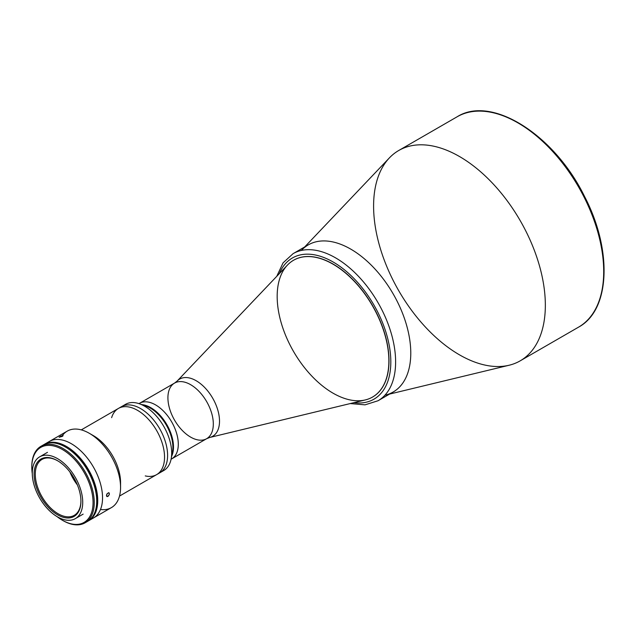 <?xml version="1.0" encoding="UTF-8"?>
<svg xmlns="http://www.w3.org/2000/svg" width="636" height="636" viewBox="0 0 636 636"><rect width="100%" height="100%" fill="white"/><g stroke="black" fill="none" stroke-linecap="round" stroke-linejoin="round"><path stroke-width="0.95" d="M61.096 444.882L57.709 443.205A43.995 25.4 -120 0 0 46.42 443.562A43.995 25.4 60 0 1 57.709 443.205L57.948 443.061A43.995 25.4 -120 0 0 45.903 443.737M89.819 519.787A43.995 25.4 -120 0 0 75.072 452.951L74.833 453.086A43.995 25.4 60 0 1 90.225 519.429A43.995 25.4 -120 0 0 74.833 453.086L69.904 449.97M57.113 443.546L57.232 443.483A43.995 25.4 -120 0 0 51.079 442.815A43.995 25.4 60 0 1 57.232 443.483L57.471 443.34A43.995 25.4 -120 0 0 47.557 443.252A43.995 25.4 60 0 1 57.471 443.34L59.657 444.325M71.351 451.075L74.587 453.23A43.995 25.4 60 0 1 91.059 518.602A43.995 25.4 -120 0 0 74.587 453.23L74.348 453.365A43.995 25.4 60 0 1 93.198 515.764A43.995 25.4 -120 0 0 74.348 453.365L74.158 453.476M111.626 417.653A38.216 22.061 60 0 1 118.407 408.447A38.216 22.061 60 0 1 137.519 410.339A38.216 22.061 60 0 1 162.482 444.015A38.216 22.061 60 0 1 156.623 474.639A38.216 22.061 60 0 1 145.262 475.911M158.094 473.653A38.216 22.061 -120 0 0 165.94 443.642A38.216 22.061 -120 0 0 140.58 408.574A38.216 22.061 60 0 1 165.543 442.251A38.216 22.061 60 0 1 159.684 472.874A38.216 22.061 60 0 1 158.094 473.653A38.216 22.061 -120 0 0 159.684 472.874A38.216 22.061 -120 0 0 165.543 442.251A38.216 22.061 -120 0 0 140.58 408.574A38.216 22.061 -120 0 0 121.468 406.682A38.216 22.061 60 0 1 140.58 408.574A38.216 22.061 -120 0 0 119.997 407.668M384.923 395.195A84.93 49.036 -120 0 0 393.191 293.935A84.93 49.036 -120 0 0 301.361 250.457A84.93 49.036 60 0 1 350.722 249.105A84.93 49.036 60 0 1 408.042 330.855A84.93 49.036 60 0 1 384.923 395.195A84.93 49.036 -120 0 0 393.191 391.999A84.93 49.036 -120 0 0 406.205 323.947A84.93 49.036 -120 0 0 350.722 249.105A84.93 49.036 -120 0 0 308.261 244.9L293.101 253.653A84.93 49.036 60 0 1 335.57 257.858A84.93 49.036 60 0 1 391.045 332.7A84.93 49.036 60 0 1 378.03 400.752A84.93 49.036 -120 0 0 391.045 332.7A84.93 49.036 -120 0 0 335.57 257.858A84.93 49.036 -120 0 0 293.101 253.653L283.052 262.867L276.771 276.31M389.598 394.074L509.134 365.239A121.444 70.119 -120 0 0 520.192 220.613A121.444 70.119 -120 0 0 389.407 157.871L304.668 246.975M301.734 250.059A84.93 49.036 60 0 1 393.191 293.935A84.93 49.036 60 0 1 385.456 395.075M373.594 206.088A121.444 70.119 60 0 1 398.748 150.494A121.444 70.119 60 0 1 520.192 220.613A121.444 70.119 60 0 1 520.192 360.843A121.444 70.119 60 0 1 426.605 328.311A121.444 70.119 60 0 1 373.594 206.088M398.748 150.494L457.101 116.801C491.668 94.796 554.584 134.967 584.563 196.5C612.532 250.035 610.337 310.145 578.553 327.15A121.444 70.119 -120 0 0 578.553 186.92A121.444 70.119 -120 0 0 457.101 116.801A121.444 70.119 60 0 1 578.553 186.92A121.444 70.119 60 0 1 578.553 327.15L520.192 360.843M155.589 404.901A32.102 18.531 60 0 1 176.562 433.188A32.102 18.531 60 0 1 171.641 458.914A32.102 18.531 60 0 1 171.076 459.216A32.102 18.531 -120 0 0 171.641 458.914A32.102 18.531 -120 0 0 171.641 421.843A32.102 18.531 -120 0 0 139.538 403.311A32.102 18.531 60 0 1 155.589 404.901M190.617 384.677A32.102 18.531 -120 0 0 174.566 383.087A32.102 18.531 60 0 1 190.617 384.677A32.102 18.531 60 0 1 211.589 412.971A32.102 18.531 60 0 1 206.668 438.689A32.102 18.531 -120 0 0 211.589 412.971A32.102 18.531 -120 0 0 190.617 384.677M206.668 438.689A32.102 18.531 60 0 1 174.566 420.158A32.102 18.531 60 0 1 174.566 383.087L177.118 381.091A33.024 19.064 60 0 1 196.166 380.726A33.024 19.064 -120 0 0 177.118 381.091L287.464 265.069A78.983 45.601 -120 0 1 333.026 264.179A78.983 45.601 60 0 1 384.621 333.781A78.983 45.601 60 0 1 372.513 397.071A78.983 45.601 60 0 1 293.53 351.47A78.983 45.601 60 0 1 293.53 260.267A78.983 45.601 60 0 1 333.026 264.179A78.983 45.601 -120 0 1 386.243 339.823A78.983 45.601 -120 0 1 365.326 399.925L209.665 437.481A33.024 19.064 -120 0 0 218.41 412.351A33.024 19.064 -120 0 0 196.166 380.726A33.024 19.064 60 0 1 218.41 412.351A33.024 19.064 60 0 1 209.665 437.481L206.668 438.689L171.076 459.24A32.102 18.531 60 0 0 171.641 421.843A32.102 18.531 60 0 0 138.998 403.645M333.161 262.016A81.527 47.072 60 0 1 389.844 349.116A81.527 47.072 60 0 1 353.926 402.675A81.527 47.072 -120 0 0 389.844 349.116A81.527 47.072 -120 0 0 333.161 262.016A81.527 47.072 -120 0 0 279.379 273.567A81.527 47.072 60 0 1 333.161 262.016M293.601 260.227A78.983 45.601 60 0 1 333.161 264.099A78.983 45.601 60 0 1 384.78 333.765A78.983 45.601 60 0 1 372.585 397.031M123.615 405.696A38.216 22.061 60 0 1 139.284 403.741A38.216 22.061 60 0 1 144.65 406.221A38.216 22.061 -120 0 0 125.546 404.329L118.407 408.447A38.216 22.061 -120 0 1 137.519 410.339A38.216 22.061 -120 0 1 162.482 444.015A38.216 22.061 -120 0 1 156.623 474.639L163.762 470.521A38.216 22.061 -120 0 0 169.621 439.897A38.216 22.061 -120 0 0 144.65 406.221A38.216 22.061 60 0 1 171.14 458.922A38.216 22.061 60 0 1 161.616 471.507A38.216 22.061 -120 0 0 163.762 470.521M171.14 458.922L172.436 452.283A32.102 18.531 -120 0 0 150.183 408.018A32.102 18.531 -120 0 0 145.676 405.935L139.284 403.741M150.788 407.668A32.102 18.531 60 0 1 171.664 456.235A32.102 18.531 -120 0 0 150.788 407.668A32.102 18.531 -120 0 0 141.868 404.631A32.102 18.531 60 0 1 150.788 407.668M142.663 405.156A32.102 18.531 60 0 1 150.183 408.018A32.102 18.531 60 0 1 171.601 455.289M141.868 404.631A32.102 18.531 60 0 1 166.839 424.617A32.102 18.531 60 0 1 171.664 456.235M62.4 435.565A44.162 25.496 60 0 1 89.334 433.307L93.532 435.732A38.216 22.061 60 0 1 120.482 484.839M88.595 520.789A44.162 25.496 60 0 1 88.078 521.067A44.162 25.496 -120 0 0 95.495 485.856A44.162 25.496 -120 0 0 66.51 446.48A44.162 25.496 60 0 1 95.36 485.395A44.162 25.496 60 0 1 88.595 520.789L93.397 518.014A44.162 25.496 60 0 1 90.861 519.175A44.162 25.496 -120 0 0 93.397 518.014A44.162 25.496 -120 0 0 100.162 482.621A44.162 25.496 -120 0 0 71.312 443.705A44.162 25.496 -120 0 0 49.234 441.519A44.162 25.496 60 0 1 71.312 443.705A44.162 25.496 60 0 1 100.162 482.621A44.162 25.496 60 0 1 93.397 518.014L111.411 507.608A44.162 25.496 -120 0 0 118.185 472.222A44.162 25.496 -120 0 0 89.334 433.307A44.162 25.496 60 0 1 120.562 487.391A44.162 25.496 60 0 1 100.48 509.484M120.562 487.391L120.562 482.541A38.216 22.061 -120 0 0 93.532 435.732L89.334 433.307A44.162 25.496 -120 0 0 67.249 431.121L44.433 444.294A44.162 25.496 60 0 1 66.51 446.48A44.162 25.496 -120 0 0 43.932 444.596A44.162 25.496 60 0 1 44.433 444.294M107.738 496.478L109.36 494.426L109.217 493.027L108.422 492.733L106.673 494.466L106.864 496.501L108.239 496.16L107.261 496.597M109.217 493.027L109.36 494.426L108.239 496.16M63.099 435.676L62.423 436.336L62.964 435.557L60.833 436.065L59.188 437.242L62.423 436.336L59.188 437.242M59.132 437.123L62.964 435.557M106.864 496.501L106.451 495.722L106.999 493.838L108.875 492.773M76.288 482.438A34.821 20.106 60 0 1 71.486 474.122A34.821 20.106 -120 0 0 76.288 482.438M77.377 484.91A32.269 18.635 60 0 1 69.888 471.944M57.804 460.877A32.269 18.635 -120 0 0 41.968 459.446A32.269 18.635 -120 0 0 41.968 496.708A32.269 18.635 -120 0 0 74.237 515.343A32.269 18.635 -120 0 0 80.923 500.914A32.269 18.635 60 0 1 58.003 513.689A32.269 18.635 60 0 1 35.282 474.337A32.269 18.635 60 0 1 57.804 460.877M57.502 460.695A33.12 19.12 -120 0 0 34.082 474.218A33.12 19.12 -120 0 0 57.502 514.786A33.12 19.12 -120 0 0 80.923 501.263A33.12 19.12 -120 0 0 57.502 460.695L57.502 460.695A33.12 19.12 60 0 1 77.783 512.974A33.12 19.12 60 0 1 37.222 489.553A33.12 19.12 60 0 1 57.502 460.695M57.502 458.62A35.672 20.59 60 0 1 80.804 490.046A35.672 20.59 60 0 1 75.334 518.634A35.672 20.59 60 0 1 39.671 498.036A35.672 20.59 60 0 1 39.671 456.847A35.672 20.59 60 0 1 57.502 458.62A35.672 20.59 -120 0 0 35.656 489.696A35.672 20.59 -120 0 0 79.349 514.914A35.672 20.59 -120 0 0 57.502 458.62M62.423 449.533A43.312 25.011 -120 0 0 32.285 473.764A43.312 25.011 60 0 1 31.8 467.214A43.312 25.011 60 0 1 62.423 449.533A43.312 25.011 60 0 1 93.055 502.583A43.312 25.011 60 0 1 62.423 520.264A43.312 25.011 60 0 1 56.994 516.567A43.312 25.011 -120 0 0 92.936 505.66A43.312 25.011 -120 0 0 62.423 449.533M62.423 520.264L63.028 520.606A44.162 25.496 -120 0 0 94.255 502.583A44.162 25.496 -120 0 0 63.028 448.491A44.162 25.496 -120 0 0 31.8 466.522L31.8 467.214M42.215 445.653A44.162 25.496 60 0 1 65.5 447.068A44.162 25.496 60 0 1 94.677 487.104A44.162 25.496 60 0 1 86.313 522.021M31.8 466.872A44.162 25.496 60 0 1 40.95 446.305A44.162 25.496 60 0 1 63.028 448.491A44.162 25.496 60 0 1 91.878 487.407A44.162 25.496 60 0 1 85.105 522.8A44.162 25.496 60 0 1 62.726 520.431M85.105 522.8L87.585 521.369A44.162 25.496 -120 0 0 94.351 485.983A44.162 25.496 -120 0 0 65.5 447.068A44.162 25.496 -120 0 0 43.423 444.874L40.95 446.305M138.966 403.637L174.566 383.087M350.245 403.566L365.024 404.846L378.03 400.752L393.191 391.999M119.504 496.072L156.623 474.639M81.289 429.88L118.407 408.447M47.477 452.339L39.671 456.847M83.141 514.127L75.334 518.634"/></g></svg>
